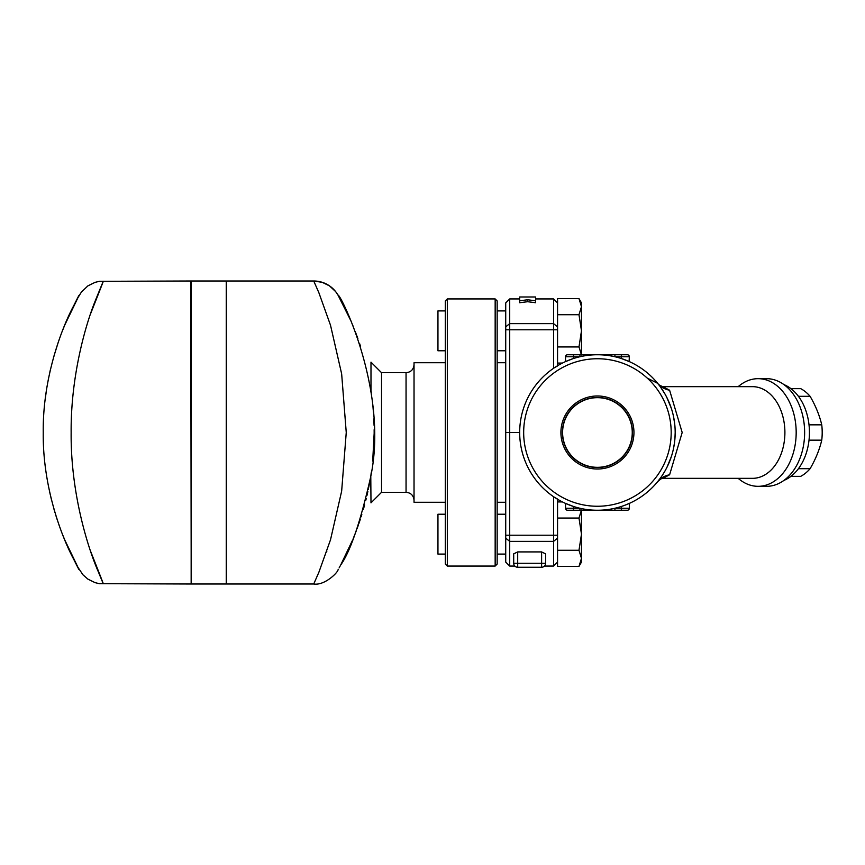 <?xml version="1.0" encoding="UTF-8"?>
<svg xmlns="http://www.w3.org/2000/svg" width="865" height="865" viewBox="0 0 865 865"><rect width="100%" height="100%" fill="white"/><g stroke="black" fill="none" stroke-linecap="round" stroke-linejoin="round"><path stroke-width="1.3" d="M562.596 432.5A34.838 34.838 0 0 1 614.842 402.333A34.838 34.838 0 0 1 614.842 462.667A34.838 34.838 0 0 1 562.596 432.5M633.948 432.5A36.525 36.525 0 0 1 579.161 464.127A36.525 36.525 0 0 1 579.161 400.873A36.525 36.525 0 0 1 633.948 432.5M632.488 432.5A35.054 35.054 0 0 0 579.896 402.139A35.054 35.054 0 0 0 579.896 462.861A35.054 35.054 0 0 0 632.488 432.5M535.63 296.976L535.63 300.793L527.65 299.766L519.681 300.793L519.681 296.976L535.63 296.976M527.65 299.766L527.65 301.712L535.63 302.728L535.63 300.793M527.65 301.712L519.681 302.728L519.681 300.793M445.324 350.768L437.95 350.768L437.95 310.903L445.324 310.903M581.475 355.007L578.988 346.941L581.475 330.83L581.475 354.758M581.475 302.923L581.475 306.664L578.988 298.609L581.475 302.923M581.475 306.664L581.475 330.83L578.988 314.719L581.475 306.664M557.557 363.062L562.466 363.062A77.742 77.742 0 0 0 557.557 365.754L557.557 298.609L578.988 298.609M557.557 314.719L578.988 314.719M557.557 346.941L578.988 346.941M445.324 514.232L437.95 514.232L437.95 554.097L445.324 554.097M565.526 503.398L573.506 506.468L565.526 503.398L565.526 508.252A1.99 1.99 0 0 0 567.527 510.242L597.423 510.242L581.475 510.242L581.475 534.17L578.988 518.048L581.475 509.993M581.475 558.336L578.988 550.281L581.475 534.17L581.475 562.077L578.988 566.391L581.475 558.336M557.557 501.938L562.466 501.938A77.742 77.742 0 0 1 557.557 499.246L557.557 566.391L578.988 566.391M557.557 550.281L578.988 550.281M557.557 518.048L578.988 518.048M629.32 508.252L614.918 508.252L614.918 510.242L627.33 510.242A1.99 1.99 0 0 0 629.32 508.252L629.32 503.398L629.32 508.252L629.32 503.398L624.573 505.355L629.309 503.408M661.217 476.939L657.627 481.697A77.742 77.742 0 0 1 621.351 506.468L622.432 506.111M629.309 361.592L621.351 358.521L629.32 361.602L621.351 358.521L621.351 354.758L627.33 354.758L614.918 354.758L614.918 356.748L629.32 356.748A1.99 1.99 0 0 0 627.33 354.758M629.32 356.748L629.125 361.516M614.918 354.758L567.527 354.758A1.99 1.99 0 0 0 565.526 356.748L565.526 361.602L570.284 359.645M579.939 356.748L579.939 354.758L573.506 354.758L573.506 356.748L579.939 356.748M572.554 358.845L565.526 361.602M621.351 506.468L621.351 510.242L627.33 510.242M573.506 510.242L573.506 508.252L579.939 508.252L579.939 510.242L614.918 510.242M790.924 476.356L800.72 476.356A46.851 33.13 -90 0 0 810.105 468.689C815.619 459.185 819.501 449.67 821.75 440.166A46.851 33.13 -90 0 0 821.75 424.834C819.501 415.33 815.619 405.815 810.105 396.311A46.851 33.13 -90 0 0 800.72 388.644L790.924 388.644M798.417 468.689L810.105 468.689M809.013 440.166L821.75 440.166M647.204 378.07L657.627 383.303L659.746 386.028M445.324 502.273L414.032 502.273L414.032 362.727L445.324 362.727M414.032 500.273C413.546 495.44 410.886 492.78 406.053 492.304L406.053 372.696L381.541 372.696L381.541 492.304L370.988 502.857L370.782 475.804M64.81 540.074A27.907 21.149 -22.7 0 1 64.799 540.041L62.842 535.262M62.518 330.581L64.799 324.959A27.907 21.149 -157.3 0 1 64.81 324.905M60.42 528.915L59.004 524.947M57.371 520.168L55.965 515.81M54.917 512.372L53.706 508.22M51.381 499.397L49.554 491.536M48.57 486.779L47.553 481.383M44.169 409.783L44.385 407.274M45.369 398.073L46.375 390.775M47.229 385.498L48.386 379.162M49.878 371.993L50.613 368.76M53.489 357.569L58.517 341.426M191.154 552.108L190.754 280.995L99.399 281.32L95.107 282.336L87.852 285.904L81.386 292.089L78.142 297.365M90.544 551.146C104.308 585.897 106.925 592.849 98.415 572.003C88.468 549.448 70.541 493.796 71.146 432.522C70.66 377.248 85.192 325.456 95.561 300.079C107.379 270.994 105.703 275.578 90.544 313.854M65.448 541.587L64.799 540.041C80.077 571.549 82.997 577.852 73.536 558.952C62.485 538.506 42.558 488.065 43.239 432.511C42.526 377.226 62.464 326.462 73.514 306.08C83.008 287.126 80.099 293.419 64.799 324.959L65.513 323.25M67.232 319.304L70.389 312.438M72.909 307.28L73.947 305.237M75.201 302.826L76.78 299.841M190.754 584.005L99.399 583.68L95.107 582.664L87.852 579.096L82.986 574.836L78.131 567.613M76.412 564.467L73.903 559.677M70.671 553.157L68.054 547.523M226.241 432.5L226.241 584.005L191.154 584.005L191.154 280.995L226.241 280.995L226.241 432.5M352.596 324.937A27.907 21.149 157.3 0 1 352.606 324.959L353.19 326.375A27.907 16.489 157.6 0 1 353.19 326.375M355.256 331.544L357.861 338.539M359.559 343.405L360.478 346.205M372.912 406.15L373.421 412.205M373.821 418.876L374.069 425.375M374.145 430.197L374.156 431.667M374.156 431.721L374.156 433.268M374.156 433.333L372.696 461.067M369.669 482.378L368.252 489.622M367.863 491.439L366.922 495.623M366.219 498.608L365.798 500.273M364.598 504.901L363.365 509.377M361.819 514.567L361.116 516.816M360.337 519.249L358.964 523.325M358.402 524.947L357.104 528.558M356.11 531.24L353.19 538.625M226.641 432.5L226.641 280.995L313.736 280.995L318.882 292.748L330.527 325.294L341.653 373.885L346.249 432.5L341.653 491.125L330.517 539.76L318.882 572.252L313.736 584.005L226.641 584.005L226.641 432.5M326.613 551.848L326.851 551.146M352.315 540.733L348.865 548.583M347.352 551.838L345.211 556.282M343.178 560.304L340.767 564.867M340.237 565.851L339.177 567.797M338.334 569.289L338.064 569.776C337.707 572.738 324.472 585.767 313.736 584.005M352.606 540.041L340.659 565.072C350.325 551.524 360.229 522.568 370.382 478.215C389.553 391.272 339.696 292.402 338.031 295.17L350.357 319.736M338.074 295.235L338.031 295.17A27.907 27.907 150.5 0 0 313.736 280.995L322.288 282.336L329.543 285.904L335.652 291.624L338.074 295.235M445.324 432.5L445.324 564.067L447.313 566.067L447.313 298.933L445.324 300.933L445.324 432.5M495.158 566.067L497.159 564.067L497.159 300.933L495.158 298.933L495.158 566.067L447.313 566.067M371.345 472.052L371.15 473.36M374.156 434.068L374.156 432.911M371.171 473.209L370.988 474.442M373.107 456.677L373.172 455.952M374.058 440.058L374.091 438.544M374.156 431.97L374.145 429.721M373.323 410.983L373.226 409.761M371.28 392.537L371.096 391.239M370.988 390.558L370.988 362.143L381.541 372.696M535.63 298.933L553.568 298.933L553.568 368.306M509.712 298.933L505.722 302.923L505.722 562.077L509.712 566.067L509.712 298.933L519.681 298.933M662.795 478.345L669.607 474.777A23.917 21.344 39.3 0 0 657.627 481.697C660.719 478.929 662.46 477.804 662.85 478.345L752.485 478.345A45.845 32.416 -90 0 0 784.901 432.5A45.845 32.416 -90 0 0 752.485 386.655L662.795 386.655M669.607 474.777L682.182 432.5L669.607 390.223L662.85 386.655C659.973 385.585 658.233 384.471 657.627 383.303A77.742 77.742 0 0 0 626.163 360.262M621.351 358.521A77.742 77.742 0 0 1 622.822 359.018M554.552 367.647L557.557 365.949M557.557 499.051L554.552 497.353M669.607 390.223A23.917 21.344 -39.3 0 1 657.627 383.303M660.233 386.666L664.904 393.878M666.774 397.349L671.316 408.312M673.446 416.195L674.7 423.937M675.165 433.084L674.927 438.674M674.43 443.183L673.37 449.151M671.381 456.493L666.991 467.219M664.688 471.49L662.276 475.382M673.305 449.432L674.289 444.221M674.938 438.523L675.165 433.17M674.657 423.558L673.457 416.238M758.118 378.675L766.574 378.675A53.825 38.06 90 0 1 804.634 432.5L804.634 432.5A53.825 38.06 90 0 1 766.574 486.325L758.118 486.325A53.825 38.06 -90 0 0 796.178 432.5A53.825 38.06 -90 0 0 758.118 378.675A53.825 38.06 -90 0 0 738.191 386.655M738.191 478.345A53.825 38.06 -90 0 0 758.118 486.325M519.681 432.5A77.742 77.742 0 0 0 636.305 499.829A77.742 77.742 0 0 0 636.305 365.171A77.742 77.742 0 0 0 519.681 432.5L505.722 432.5M523.671 432.5A73.763 73.763 0 0 1 634.304 368.62A73.763 73.763 0 0 1 634.304 496.38A73.763 73.763 0 0 1 523.671 432.5M517.692 551.924L513.702 553.838L513.702 563.266A3.99 3.99 0 0 0 517.692 567.256L541.609 567.256A3.99 3.99 0 0 0 545.599 563.266L545.599 553.838L541.609 551.924L541.609 563.266L517.692 563.266L517.692 551.924L541.609 551.924M545.599 563.266C544.323 567.008 544.323 567.008 545.599 563.266L541.609 563.266L541.609 567.256A3.99 3.99 0 0 0 545.599 563.266L545.588 563.548M513.713 563.548L513.702 563.266A3.99 3.99 0 0 0 517.692 567.256L517.692 563.266L513.702 563.266M553.568 496.694L553.568 566.067L557.557 562.077M783.96 480.389A49.835 35.238 -90 0 0 809.435 432.5A49.835 35.238 -90 0 0 783.96 384.611M798.417 396.311L810.105 396.311M809.013 424.834L821.75 424.834M565.526 356.748L573.506 356.748L573.506 358.521M573.506 506.468L573.506 508.252L565.526 508.252M557.557 326.873L553.568 323.629L509.712 323.629L505.722 326.873M557.557 535.219L505.722 535.219M557.557 538.127L553.568 541.371L509.712 541.371L505.722 538.127M505.722 329.781L557.557 329.781M505.722 310.903L497.159 310.903M505.722 350.768L497.159 350.768M505.722 514.232L497.159 514.232M505.722 554.097L497.159 554.097M505.722 362.727L497.159 362.727M505.722 502.273L497.159 502.273M406.053 372.696C410.886 372.22 413.546 369.56 414.032 364.716M406.053 492.304L381.541 492.304M495.158 298.933L447.313 298.933M509.712 566.067L514.837 566.067M544.453 566.067L553.568 566.067M557.557 302.923L553.568 298.933"/></g></svg>

